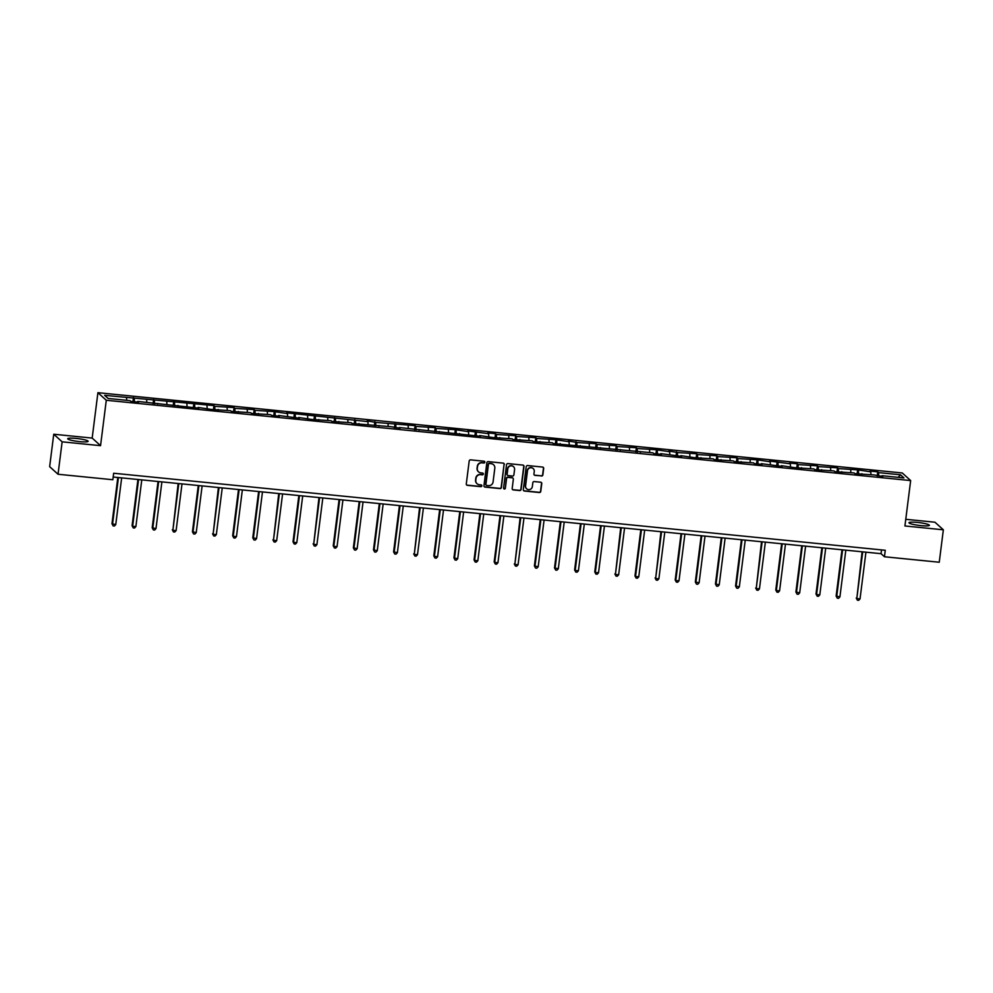 <?xml version="1.0" encoding="UTF-8"?>
<svg xmlns="http://www.w3.org/2000/svg" width="993" height="993" viewBox="0 0 993 993"><rect width="100%" height="100%" fill="white"/><g stroke="black" fill="none" stroke-linecap="round" stroke-linejoin="round"><path stroke-width="1.49" d="M484.832 462.192A0.906 0.881 132.2 0 0 484.063 461.211L470.62 459.871A1.291 1.254 132.2 0 0 469.192 461.013L466.288 483.926A1.291 1.254 132.2 0 0 467.393 485.329L480.848 486.669A0.906 0.881 132.2 0 0 481.568 485.105A0.906 0.881 132.2 0 0 481.071 484.894L479.334 484.721A4.146 4.034 132.2 0 1 475.796 480.24L476.032 478.328A4.146 4.034 132.2 0 1 480.6 474.654L482.337 474.828A0.906 0.881 132.2 0 0 483.057 473.264A0.906 0.881 132.2 0 0 482.561 473.053L480.823 472.879A4.146 4.034 132.2 0 1 477.285 468.398L477.534 466.487A4.146 4.034 132.2 0 1 482.101 462.825L483.839 462.999A0.906 0.881 132.2 0 0 484.832 462.192M478.452 471.774A4.146 4.034 132.2 0 1 477.062 468.187L477.31 466.288A4.146 4.034 132.2 0 1 481.866 462.614L483.616 462.788A0.906 0.881 132.2 0 0 484.435 461.335M466.586 484.907A1.291 1.254 132.2 0 0 467.169 485.13L480.624 486.471A0.906 0.881 132.2 0 0 481.444 485.018M476.95 483.616A4.146 4.034 132.2 0 1 475.573 480.029L475.808 478.129A4.146 4.034 132.2 0 1 480.376 474.455L482.114 474.629A0.906 0.881 132.2 0 0 482.946 473.177M917.395 522.417A10.29 1.39 7.2 0 0 908.955 522.728A10.29 1.39 7.2 0 0 920.933 525.62A10.29 1.39 7.2 0 0 929.386 525.309A10.29 1.39 7.2 0 0 917.395 522.417M76.163 438.422A10.29 1.39 7.2 0 0 67.71 438.732A10.29 1.39 7.2 0 0 79.701 441.624A10.29 1.39 7.2 0 0 88.141 441.314A10.29 1.39 7.2 0 0 76.163 438.422M541.433 476.032A1.291 1.254 132.2 0 0 542.861 474.877L543.68 468.448A1.291 1.254 132.2 0 0 542.563 467.058L527.631 465.556A1.291 1.254 132.2 0 0 526.203 466.71L523.311 489.623A1.291 1.254 132.2 0 0 524.416 491.026L539.348 492.516A1.291 1.254 132.2 0 0 540.775 491.361L541.756 483.603A1.291 1.254 132.2 0 0 540.651 482.201L534.259 481.568A1.291 1.254 132.2 0 0 532.831 482.71L532.347 486.558A3.463 3.376 132.2 0 1 526.638 488.792A3.463 3.376 132.2 0 1 525.582 485.887L527.482 470.794A3.463 3.376 132.2 0 1 533.191 468.572A3.463 3.376 132.2 0 1 534.259 471.476L533.936 473.984A1.291 1.254 132.2 0 0 535.041 475.386L541.21 475.821A1.291 1.254 132.2 0 0 542.637 474.679L543.444 468.249A1.291 1.254 132.2 0 0 543.159 467.269M904.921 525.967L943.35 529.803L939.254 562.237L884.453 556.763L885.272 550.271L113.661 473.239L112.842 479.731L58.041 474.257L62.137 441.823L100.554 445.671L106.288 400.266L910.655 480.575L904.921 525.967M504.307 464.525A1.291 1.254 132.2 0 0 503.203 463.123L488.271 461.633A1.291 1.254 132.2 0 0 486.843 462.775L483.951 485.689A1.291 1.254 132.2 0 0 485.056 487.091L499.988 488.581A1.291 1.254 132.2 0 0 501.415 487.439L504.084 464.314A1.291 1.254 132.2 0 0 503.799 463.334M507.957 463.594L522.889 465.084A1.291 1.254 132.2 0 1 523.994 466.487L521.102 489.4A1.291 1.254 132.2 0 1 519.674 490.554L513.282 489.909A1.291 1.254 132.2 0 1 512.177 488.506L513.344 479.222A1.291 1.254 132.2 0 0 512.239 477.819L508.006 477.397A1.291 1.254 132.2 0 0 506.579 478.539L505.35 488.221A0.906 0.881 132.2 0 1 503.861 488.804A0.906 0.881 132.2 0 1 503.588 488.035L506.529 464.736A1.291 1.254 132.2 0 1 507.957 463.594M106.288 400.266L97.91 392.682L902.277 472.978L910.655 480.575M877.229 475.908L877.738 471.861L870.005 471.079L870.824 471.836L857.629 469.85L838.34 468.584L837.509 467.84L818.22 466.586L817.388 465.829L798.099 464.575L797.28 463.818L789.534 463.048L790.366 463.793L769.426 461.037L770.258 461.795L757.051 459.809L737.762 458.543L736.93 457.798L717.641 456.544L716.809 455.787L697.52 454.533L696.701 453.776L677.412 452.523L668.848 450.996L669.679 451.753L656.472 449.767L637.183 448.501L636.352 447.756L617.063 446.502L616.231 445.745L596.954 444.492L596.123 443.734L576.834 442.481L568.269 440.954L569.101 441.711L555.894 439.725L536.605 438.459L535.773 437.714L516.484 436.461L515.665 435.704L496.376 434.45L495.544 433.693L487.811 432.923L488.63 433.68L467.691 430.912L468.522 431.67L455.315 429.684L436.026 428.417L435.195 427.673L415.906 426.419L415.086 425.662L375.677 422.397L367.112 420.871L367.944 421.628L286.654 412.84L287.474 413.597L274.267 411.611L254.99 410.345L254.158 409.6L234.869 408.346L234.038 407.589L214.749 406.336L213.929 405.578L104.637 395.338L108.076 398.454L129.996 400.651L130.828 401.395L138.561 402.165L137.742 401.42L137.506 402.066M877.738 471.861L878.569 472.606L900.49 474.791L903.928 477.918L882.007 475.721L882.839 476.479L874.274 474.952L854.985 473.698L854.154 472.941L834.877 471.687L834.046 470.93L814.756 469.677L813.925 468.932L794.636 467.666L781.429 465.68L782.261 466.437L761.321 463.669L762.14 464.426L754.407 463.657L753.588 462.899L734.299 461.646L733.467 460.889L714.178 459.635L713.346 458.89L694.057 457.624L680.85 455.638L681.682 456.395L660.742 453.627L661.574 454.384L653.828 453.615L653.009 452.858L553.25 443.573L552.431 442.816L533.142 441.562L532.31 440.805L513.021 439.551L512.189 438.807L492.913 437.541L479.706 435.555L480.525 436.312L399.236 427.524L400.067 428.281L391.503 426.754L352.093 423.49L351.274 422.733L331.985 421.479L331.153 420.734L311.864 419.468L298.657 417.482L299.489 418.239L278.549 415.471L279.368 416.228L271.635 415.459L270.804 414.702L251.514 413.448L250.695 412.691L231.406 411.437L230.575 410.692L211.286 409.426L198.079 407.44L198.91 408.197L137.742 401.42M870.948 474.617L870.824 471.836M858.597 474.058L858.448 470.595M861.899 473.711L861.663 474.356M850.827 472.606L850.716 469.826M838.477 472.047L838.34 468.584M841.779 471.712L841.555 472.345M830.719 470.608L830.595 467.815M818.369 470.037L818.22 466.586M821.67 469.701L821.434 470.347M810.598 468.597L810.487 465.804M798.248 468.026L798.099 464.575M801.55 467.691L801.314 468.336M790.49 466.586L790.366 463.793M778.127 466.015L777.991 462.564M781.429 465.68L781.206 466.325M770.369 464.575L770.258 461.795M758.019 464.016L757.87 460.553M761.321 463.669L761.085 464.314M750.249 462.564L750.137 459.784M737.898 462.006L737.762 458.543M741.2 461.671L740.977 462.304M730.14 460.566L730.016 457.773M717.79 459.995L717.641 456.544M721.092 459.66L720.856 460.305M710.02 458.555L709.908 455.762M697.669 457.984L697.52 454.533M700.971 457.649L700.748 458.294M689.912 456.544L689.787 453.764M677.561 455.973L677.412 452.523M680.85 455.638L680.627 456.284M669.791 454.533L669.679 451.753M657.44 453.975L657.292 450.512M660.742 453.627L660.506 454.273M649.67 452.523L649.559 449.742M637.32 451.964L637.183 448.501M640.622 451.629L640.398 452.274M629.562 450.524L629.438 447.731M617.212 449.953L617.063 446.502M620.513 449.618L620.277 450.263M609.441 448.513L609.33 445.72M597.091 447.942L596.954 444.492M600.393 447.607L600.169 448.253M589.333 446.502L589.209 443.722M576.983 445.931L576.834 442.481M580.284 445.596L580.049 446.242M569.212 444.492L569.101 441.711M556.862 443.933L556.713 440.47M560.164 443.598L559.928 444.231M549.092 442.493L548.98 439.7M536.741 441.922L536.605 438.459M540.043 441.587L539.82 442.233M528.984 440.482L528.859 437.69M516.633 439.911L516.484 436.461M519.935 439.576L519.699 440.222M508.863 438.472L508.751 435.679M496.512 437.901L496.376 434.45M499.814 437.565L499.591 438.211M488.755 436.461L488.63 433.68M476.404 435.89L476.255 432.439M479.706 435.555L479.47 436.2M468.634 434.45L468.522 431.67M456.284 433.891L456.135 430.428M459.585 433.556L459.349 434.189M448.513 432.451L448.402 429.659M436.163 431.881L436.026 428.417M439.465 431.545L439.241 432.191M428.405 430.441L428.293 427.648M416.055 429.87L415.906 426.419M419.356 429.535L419.12 430.18M408.284 428.43L408.173 425.637M395.934 427.859L395.797 424.408M399.236 427.524L399.012 428.169M388.176 426.419L388.052 423.639M375.826 425.86L375.677 422.397M379.127 425.513L378.892 426.158M368.055 424.408L367.944 421.628M355.705 423.85L355.556 420.387M359.007 423.514L358.783 424.148M347.947 422.41L347.823 419.617M335.597 421.839L335.448 418.376M338.886 421.504L338.663 422.149M327.827 420.399L327.715 417.606M315.476 419.828L315.327 416.377M318.778 419.493L318.542 420.138M307.706 418.388L307.594 415.595M295.355 417.817L295.219 414.366M298.657 417.482L298.434 418.127M287.598 416.377L287.474 413.597M275.247 415.819L275.098 412.356M278.549 415.471L278.313 416.117M267.477 414.366L267.365 411.586M255.127 413.808L254.99 410.345M258.428 413.473L258.205 414.106M247.369 412.368L247.245 409.575M235.018 411.797L234.869 408.346M238.32 411.462L238.084 412.107M227.248 410.357L227.136 407.564M214.898 409.786L214.749 406.336M218.199 409.451L217.963 410.097M207.127 408.346L207.016 405.554M194.777 407.775L194.64 404.325M198.079 407.44L197.855 408.086M187.019 406.336L186.895 403.555M174.669 405.777L174.52 402.314M177.97 405.429L177.735 406.075M166.898 404.325L166.787 401.544M154.548 403.766L154.411 400.303M157.85 403.431L157.626 404.064M146.79 402.326L146.666 399.534M134.44 401.755L134.291 398.305M126.67 400.316L126.558 397.523M100.554 445.671L92.175 438.074L53.746 434.239L62.137 441.823M53.746 434.239L49.65 466.66L58.041 474.257M943.35 529.803L934.959 522.219L905.765 519.302M92.175 438.074L97.91 392.682M113.177 477.025L881.052 553.684L884.453 556.763M898.206 477.335L900.49 474.791M878.706 476.057L878.569 472.606M882.007 475.721L881.784 476.367M881.523 549.899L881.052 553.684M132.95 401.606L133.459 397.548M153.071 403.617L153.58 399.558M173.179 405.628L173.701 401.569M193.3 407.626L193.809 403.58M213.408 409.637L213.929 405.578M233.529 411.648L234.038 407.589M253.649 413.659L254.158 409.6M273.758 415.67L274.267 411.611M293.878 417.668L294.387 413.622M313.987 419.679L314.508 415.62M334.107 421.69L334.616 417.631M354.228 423.701L354.737 419.642M374.336 425.712L374.845 421.653M394.457 427.71L394.966 423.663M414.565 429.721L415.086 425.662M434.686 431.732L435.195 427.673M454.794 433.742L455.315 429.684M474.915 435.753L475.424 431.694M495.035 437.752L495.544 433.693M515.144 439.762L515.665 435.704M535.264 441.773L535.773 437.714M555.372 443.784L555.894 439.725M575.493 445.783L576.002 441.736M595.614 447.793L596.123 443.734M615.722 449.804L616.231 445.745M635.843 451.815L636.352 447.756M655.951 453.826L656.472 449.767M676.072 455.824L676.581 451.778M696.192 457.835L696.701 453.776M716.301 459.846L716.809 455.787M736.421 461.857L736.93 457.798M756.529 463.868L757.051 459.809M776.65 465.866L777.159 461.819M796.758 467.877L797.28 463.818M816.879 469.888L817.388 465.829M837 471.898L837.509 467.84M857.108 473.909L857.629 469.85M484.236 486.669A1.291 1.254 132.2 0 0 484.832 486.893L499.764 488.382A1.291 1.254 132.2 0 0 501.192 487.228L504.084 464.314M489.437 463.557A0.906 0.881 132.2 0 0 488.444 464.352L485.9 484.472A0.906 0.881 132.2 0 0 486.669 485.453L488.506 485.627A4.146 4.034 132.2 0 0 493.074 481.965L494.812 468.212A4.146 4.034 132.2 0 0 491.274 463.731L489.214 463.346A0.906 0.881 132.2 0 0 488.208 464.153L488.444 464.352M486.074 485.118A0.906 0.881 132.2 0 1 485.676 484.261L488.208 464.153M493.422 464.637A4.146 4.034 132.2 0 0 491.051 463.532L491.274 463.731M489.214 463.346L491.051 463.532M512.462 489.487A1.291 1.254 132.2 0 0 513.058 489.71L519.438 490.343A1.291 1.254 132.2 0 0 520.866 489.201L523.77 466.276A1.291 1.254 132.2 0 0 523.472 465.307M512.835 478.03A1.291 1.254 132.2 0 0 512.016 477.608L507.771 477.186A1.291 1.254 132.2 0 0 506.356 478.341L505.35 488.221M503.761 488.693A0.906 0.881 132.2 0 0 505.127 488.01M514.573 469.577A3.463 3.376 132.2 0 0 510.017 466.052A3.463 3.376 132.2 0 0 507.795 468.895L507.125 474.207A1.291 1.254 132.2 0 0 508.23 475.61L512.462 476.032A1.291 1.254 132.2 0 0 513.89 474.89L514.573 469.577M513.393 466.573A3.463 3.376 132.2 0 0 507.572 468.696L507.795 468.895M507.411 475.188A1.291 1.254 132.2 0 1 506.902 474.009L507.572 468.696M534.234 474.964A1.291 1.254 132.2 0 0 534.817 475.188L541.21 475.821M533.08 468.473A3.463 3.376 132.2 0 0 527.258 470.595L527.482 470.794M526.526 488.693A3.463 3.376 132.2 0 1 525.347 485.676L527.258 470.595M523.596 490.604A1.291 1.254 132.2 0 0 524.192 490.815L539.125 492.305A1.291 1.254 132.2 0 0 540.552 491.163L541.533 483.392A1.291 1.254 132.2 0 0 541.247 482.424M117.819 477.484L111.973 523.745L115.759 524.577L121.667 477.869M118.44 477.546L112.544 524.254L113.128 525.893L111.973 523.745M115.759 524.577L114.406 526.017L113.128 525.893M137.928 479.495L132.081 525.756L132.652 526.265L135.88 526.588L141.776 479.88M138.561 479.557L132.652 526.265L133.236 527.904L132.081 525.756M135.88 526.588L134.527 528.028L133.236 527.904M158.048 481.506L152.202 527.767L155.988 528.599L161.896 481.878M158.669 481.568L152.773 528.276L153.356 529.902L152.202 527.767M155.988 528.599L154.647 530.039L153.356 529.902M178.157 483.504L172.881 530.287L176.109 530.61L182.004 483.889M178.79 483.566L172.881 530.287L173.465 531.913L172.323 529.778M176.109 530.61L174.756 532.037L173.465 531.913M198.277 485.515L192.431 531.776L196.229 532.62L202.125 485.9M198.898 485.577L193.002 532.298L193.585 533.924L192.431 531.776M196.229 532.62L194.876 534.048L193.585 533.924M218.398 487.526L213.11 534.296L216.337 534.619L222.246 487.911M219.019 487.588L213.11 534.296L213.706 535.935L212.552 533.787M216.337 534.619L214.984 536.059L213.706 535.935M238.506 489.537L232.66 535.798L233.231 536.307L236.458 536.63L242.354 489.921M239.127 489.599L233.231 536.307L233.814 537.933L232.66 535.798M236.458 536.63L235.105 538.069L233.814 537.933M258.627 491.547L252.781 537.809L256.566 538.64L262.475 491.92M259.247 491.609L253.352 538.318L253.935 539.944L252.781 537.809M256.566 538.64L255.226 540.08L253.935 539.944M278.735 493.546L273.46 540.329L276.687 540.651L282.583 493.931M279.368 493.608L273.46 540.329L274.043 541.955L272.901 539.82M276.687 540.651L275.334 542.079L274.043 541.955M298.856 495.557L293.009 541.818L293.58 542.339L296.808 542.662L302.704 495.941M299.476 495.619L293.58 542.339L294.164 543.965L293.009 541.818M296.808 542.662L295.455 544.09L294.164 543.965M318.976 497.567L313.689 544.338L316.916 544.66L322.824 497.952M319.597 497.63L313.689 544.338L314.272 545.976L313.13 543.829M316.916 544.66L315.563 546.1L314.272 545.976M339.085 499.578L333.238 545.84L333.809 546.349L337.037 546.671L342.933 499.963M339.705 499.64L333.809 546.349L334.393 547.975L333.238 545.84M337.037 546.671L335.684 548.111L334.393 547.975M359.205 501.577L353.359 547.851L357.145 548.682L363.053 501.961M359.826 501.639L353.93 548.359L354.513 549.985L353.359 547.851M357.145 548.682L355.804 550.122L354.513 549.985M379.314 503.588L373.48 549.849L377.266 550.693L383.161 503.972M379.947 503.65L374.038 550.37L374.622 551.996L373.48 549.849M377.266 550.693L375.913 552.12L374.622 551.996M399.434 505.598L393.588 551.86L397.374 552.704L403.282 505.983M400.055 505.66L394.159 552.381L394.742 554.007L393.588 551.86M397.374 552.704L396.033 554.131L394.742 554.007M419.555 507.609L414.267 554.379L417.494 554.702L423.403 507.994M420.176 507.671L414.267 554.379L414.851 556.018L413.709 553.871M417.494 554.702L416.141 556.142L414.851 556.018M439.663 509.62L433.817 555.881L434.388 556.39L437.615 556.713L443.511 510.005M440.284 509.682L434.388 556.39L434.971 558.016L433.817 555.881M437.615 556.713L436.262 558.153L434.971 558.016M459.784 511.618L453.938 557.892L457.723 558.724L463.632 512.003M460.404 511.68L454.509 558.401L455.092 560.027L453.938 557.892M457.723 558.724L456.37 560.164L455.092 560.027M479.892 513.629L474.046 559.891L474.617 560.412L477.844 560.735L483.74 514.014M480.525 513.691L474.617 560.412L475.2 562.038L474.046 559.891M477.844 560.735L476.491 562.162L475.2 562.038M500.013 515.64L494.166 561.901L494.737 562.423L497.952 562.733L503.861 516.025M500.633 515.702L494.737 562.423L495.321 564.049L494.166 561.901M497.952 562.733L496.612 564.173L495.321 564.049M520.121 517.651L514.846 564.421L518.073 564.744L523.969 518.036M520.754 517.713L514.846 564.421L515.429 566.06L514.287 563.912M518.073 564.744L516.72 566.184L515.429 566.06M540.242 519.662L534.395 565.923L538.194 566.755L544.09 520.047M540.862 519.724L534.966 566.432L535.55 568.058L534.395 565.923M538.194 566.755L536.841 568.195L535.55 568.058M560.362 521.66L554.516 567.934L558.302 568.766L564.21 522.045M560.983 521.722L555.075 568.443L555.67 570.069L554.516 567.934M558.302 568.766L556.949 570.205L555.67 570.069M580.471 523.671L574.624 569.932L575.195 570.454L578.423 570.776L584.318 524.056M581.104 523.733L575.195 570.454L575.779 572.08L574.624 569.932M578.423 570.776L577.07 572.204L575.779 572.08M600.591 525.682L594.745 571.943L595.316 572.464L598.531 572.775L604.439 526.067M601.212 525.744L595.316 572.464L595.899 574.091L594.745 571.943M598.531 572.775L597.19 574.215L595.899 574.091M620.699 527.693L615.424 574.463L618.651 574.786L624.547 528.077M621.333 527.755L615.424 574.463L616.008 576.101L614.866 573.954M618.651 574.786L617.298 576.225L616.008 576.101M640.82 529.703L634.974 575.965L635.545 576.474L638.772 576.796L644.668 530.088M641.441 529.765L635.545 576.474L636.128 578.1L634.974 575.965M638.772 576.796L637.419 578.236L636.128 578.1M660.941 531.702L655.653 578.485L658.88 578.807L664.789 532.087M661.561 531.764L655.653 578.485L656.236 580.111L655.095 577.976M658.88 578.807L657.527 580.247L656.236 580.111M681.049 533.713L675.203 579.974L675.774 580.495L679.001 580.818L684.897 534.097M681.67 533.775L675.774 580.495L676.357 582.121L675.203 579.974M679.001 580.818L677.648 582.246L676.357 582.121M701.17 535.724L695.323 581.985L699.109 582.817L705.018 536.108M701.79 535.786L695.894 582.494L696.478 584.132L695.323 581.985M699.109 582.817L697.769 584.256L696.478 584.132M721.278 537.734L715.444 583.996L719.23 584.827L725.126 538.119M721.911 537.796L716.003 584.505L716.586 586.143L715.444 583.996M719.23 584.827L717.877 586.267L716.586 586.143M741.399 539.745L735.552 586.007L739.338 586.838L745.246 540.118M742.019 539.807L736.123 586.515L736.707 588.141L735.552 586.007M739.338 586.838L737.998 588.278L736.707 588.141M761.519 541.744L756.232 588.526L759.459 588.849L765.367 542.128M762.14 541.806L756.232 588.526L756.815 590.152L755.673 588.017M759.459 588.849L758.106 590.276L756.815 590.152M781.628 543.754L775.781 590.016L776.352 590.537L779.579 590.86L785.475 544.139M782.248 543.816L776.352 590.537L776.936 592.163L775.781 590.016M779.579 590.86L778.227 592.287L776.936 592.163M801.748 545.765L795.902 592.027L799.688 592.858L805.596 546.15M802.369 545.827L796.473 592.536L797.056 594.174L795.902 592.027M799.688 592.858L798.335 594.298L797.056 594.174M821.856 547.776L816.01 594.037L816.581 594.546L819.808 594.869L825.704 548.161M822.489 547.838L816.581 594.546L817.165 596.172L816.01 594.037M819.808 594.869L818.455 596.309L817.165 596.172M841.977 549.787L836.131 596.048L839.917 596.88L845.825 550.159M842.598 549.849L836.702 596.557L837.285 598.183L836.131 596.048M839.917 596.88L838.576 598.32L837.285 598.183M862.098 551.785L856.81 598.568L860.037 598.891L865.933 552.17M862.718 551.847L856.81 598.568L857.393 600.194L856.251 598.059M860.037 598.891L858.684 600.318L857.393 600.194"/></g></svg>
